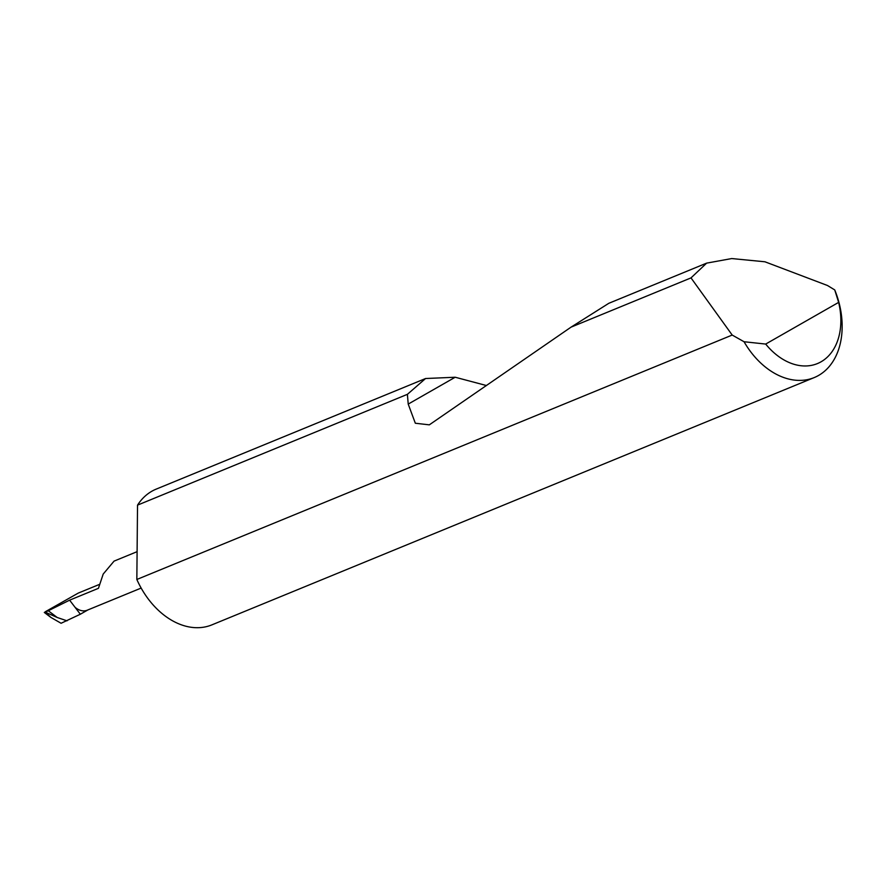 <?xml version="1.0" encoding="UTF-8"?>
<svg xmlns="http://www.w3.org/2000/svg" width="886" height="886" viewBox="0 0 886 886"><rect width="100%" height="100%" fill="white"/><g stroke="black" fill="none" stroke-linecap="round" stroke-linejoin="round"><path stroke-width="1.33" d="M44.3 612.447L50.834 617.387L61.09 623.268L80.349 614.231L69.617 600.165L98.435 588.326L103.208 574.05L114.072 561.115L137.097 551.668M732.201 335.052L691.002 277.894L706.629 263.131L731.736 258.557L764.939 261.791L827.48 285.502L834.734 289.921A73.361 52.241 -112.3 0 1 814.245 377.569A73.361 52.241 -112.3 0 1 744.052 341.741L732.201 335.052L136.843 579.477A73.361 52.241 -112.3 0 0 138.504 583.021A73.361 52.241 -112.3 0 0 211.909 624.863L814.245 377.569M706.629 263.131L608.815 303.3L571.049 327.144L429.311 424.848L415.324 423.231L408.213 404.094L407.394 394.336L137.529 505.131A73.361 52.241 -112.3 0 1 156.18 489.127L425.568 378.521L455.194 377.237L486.425 385.532M407.394 394.336L425.568 378.521M691.002 277.894L571.049 327.144M50.834 617.387L45.264 612.148L48.287 610.742L57.202 617.487L45.264 612.148M80.349 614.231L87.78 609.989M45.208 611.794L78.245 593.099L99.31 584.461M67.037 620.831L57.202 617.487M69.617 600.165L48.287 610.742M75.1 607.342A17.609 12.537 67.7 0 0 87.238 610.199L141.151 588.071M137.529 505.131L136.843 579.477M744.052 341.741L765.692 344.067L838.643 302.381L834.734 289.921M765.692 344.067A61.621 43.879 67.7 0 0 821.067 361.798A61.621 43.879 67.7 0 0 838.643 302.381M408.213 404.094L455.194 377.237"/></g></svg>

